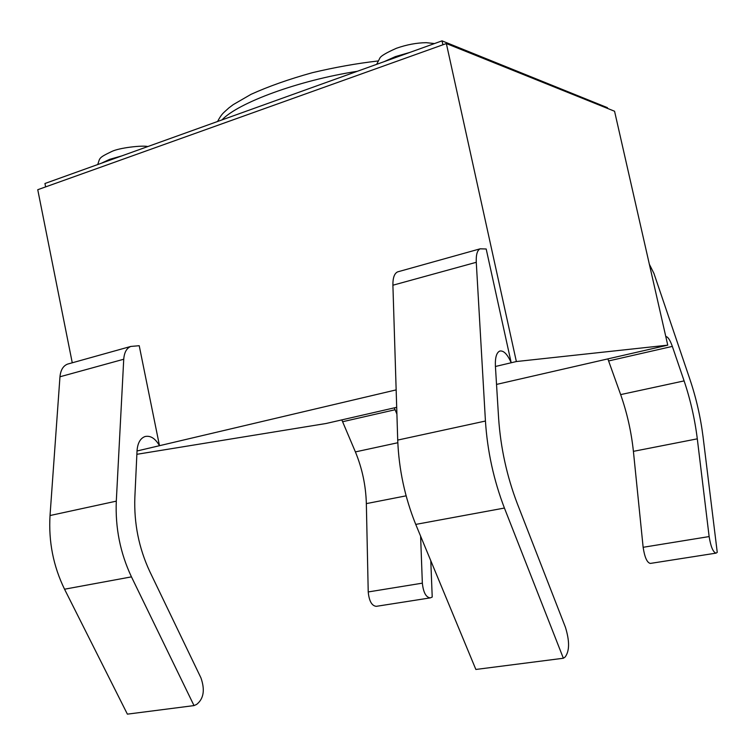 <?xml version="1.0" encoding="UTF-8"?>
<svg xmlns="http://www.w3.org/2000/svg" width="755" height="755" viewBox="0 0 755 755"><rect width="100%" height="100%" fill="white"/><g stroke="black" fill="none" stroke-linecap="round" stroke-linejoin="round"><path stroke-width="1.13" d="M420.611 536.154L422.347 583.162C423.347 592.477 425.999 597.384 430.284 597.885L376.32 606.331C371.819 605.897 369.12 601.103 368.223 591.948L366.345 503.613C365.835 485.569 362.183 468.336 355.397 451.905L341.817 419.884M394.28 407.86L396.904 414.07M430.284 597.885L432.219 597.063L430.784 560.691M136.872 454.302L326.066 423.498L396.696 407.304M496.526 384.418L667.75 345.158L614.561 111.24L446.356 43.554L37.75 189.713L72.263 362.796M649.338 264.222L653.905 273.348L690.032 379.699C696.223 398.149 700.565 417.175 703.056 436.777L717.25 552.377L716.042 553.132L650.319 563.428C647.044 562.673 644.647 557.294 643.137 547.29L633.407 451.348C631.331 431.794 627.075 412.881 620.657 394.601L607.869 358.889M620.657 394.601L684.106 380.898L672.337 346.394L608.653 360.937M716.042 553.132C713.107 552.301 710.804 546.78 709.134 536.569L697.299 438.834C694.817 418.94 690.41 399.621 684.106 380.898M134.852 497.3L137.032 450.81C137.627 443.091 140.279 438.334 145.007 436.541C150.462 435.342 155.285 438.391 159.484 445.695L139.222 345.714L130.832 346.432C126.632 348.14 124.264 352.415 123.735 359.238L116.298 501.15C115.204 527.83 120.253 553.066 131.455 576.867L194.016 705.595L196.659 704.396C203.708 698.771 205.143 689.928 200.943 677.886L149.783 571.535C138.892 548.177 133.909 523.432 134.852 497.3M68.507 363.844L67.535 364.118C63.146 365.873 60.626 370.092 59.966 376.773L50.028 515.533C48.471 541.58 53.312 566.137 64.543 589.211L127.387 714.145L194.016 705.595M446.356 43.554L516.363 361.541L511.201 362.759C507.398 354.18 503.585 350.282 499.744 351.075C496.488 352.604 495.044 357.672 495.412 366.279L498.621 418.374C500.65 447.781 506.85 476.141 517.232 503.443L565.41 627.235C569.695 641.108 569.61 651.037 565.127 657.029L563.362 658.247L504.416 508.049C493.723 480.142 487.39 451.141 485.437 421.035L476.273 262.296C475.961 254.737 477.254 250.245 480.142 248.82L486.182 248.99L511.201 362.759L495.422 366.486M398.366 271.668L397.63 271.875C394.384 273.376 392.808 277.831 392.902 285.22L397.715 440.08C398.866 469.374 404.878 497.488 415.741 524.404L475.858 669.458L563.362 658.247M396.148 389.891L137.023 450.99M667.75 345.158L516.363 361.541M607.586 108.437L607.407 107.654L442.034 40.855L442.902 44.8M442.034 40.855L44.951 183.503L45.63 186.891M665.778 336.513C667.854 336.673 670.044 339.967 672.337 346.394M355.397 451.905L397.809 442.741M395.129 409.729L342.676 421.715M368.223 591.948L422.347 583.162M366.345 503.613L406.114 495.837M643.137 547.29L709.134 536.569M633.407 451.348L697.299 438.834M64.543 589.211L131.455 576.867M50.028 515.533L116.298 501.15M59.966 376.773L123.735 359.238M415.741 524.404L504.416 508.049M397.715 440.08L485.437 421.035M392.902 285.22L476.273 262.296M409.795 52.435L395.403 56.597L383.974 61.721M121.857 155.879L109.701 159.343L101.217 163.297M221.989 119.903C238.127 102.737 298.584 80.379 357.285 71.3M67.535 364.118L130.832 346.432M397.63 271.875L480.142 248.82M376.66 64.345L379.746 58.333C380.454 56.229 386.022 52.869 396.45 48.263C406.69 44.668 416.647 42.808 426.311 42.676L434.512 43.563M97.744 164.543C100.085 157.899 98.103 158.012 111.9 151.434C119.214 147.82 142.015 145.168 147.857 146.536M217.563 121.498C221.979 113.212 223.376 113.08 228.746 108.012L233.238 104.624L251.056 94.318C268.582 86.372 289.014 79.162 312.362 72.688C334.786 67.355 356.643 63.448 377.944 60.985"/></g></svg>
